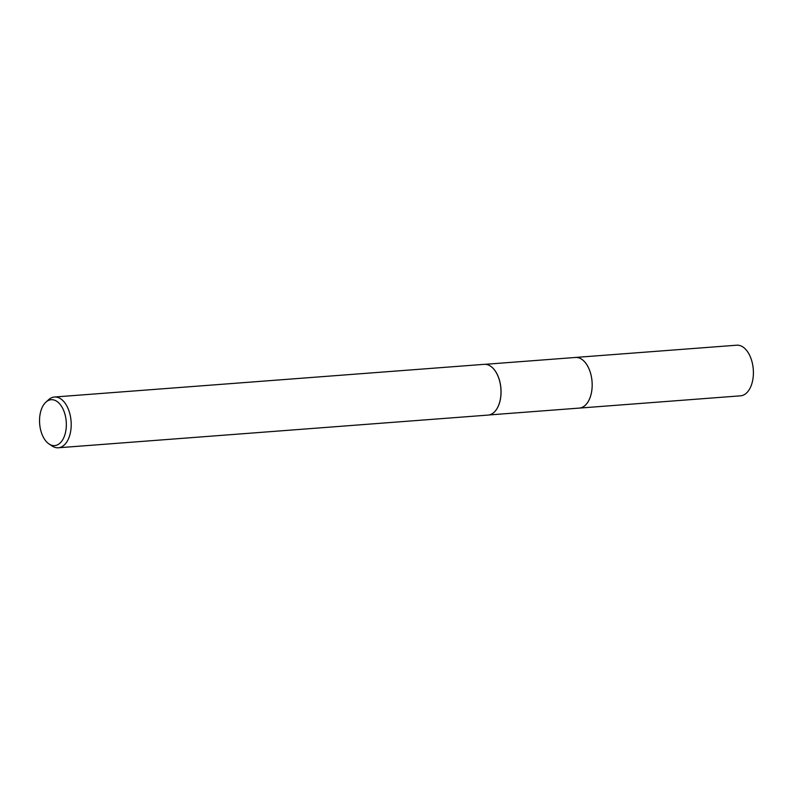 <?xml version="1.0" encoding="UTF-8"?>
<svg xmlns="http://www.w3.org/2000/svg" width="793" height="793" viewBox="0 0 793 793"><rect width="100%" height="100%" fill="white"/><g stroke="black" fill="none" stroke-linecap="round" stroke-linejoin="round"><path stroke-width="1.19" d="M575.034 357.494A25.396 14.71 85.7 0 1 575.46 357.445A25.386 14.71 85.7 0 1 576.095 357.435A25.386 14.71 85.7 0 1 592.084 382.216A25.386 14.71 85.7 0 1 579.306 408.088L489.152 414.947M575.163 357.484A25.396 14.71 85.7 0 1 576.105 357.435A25.396 14.71 85.7 0 1 592.113 382.474A25.396 14.71 85.7 0 1 579.009 408.117M45.895 402.15L48.591 399.712A25.455 14.74 85.7 0 1 54.449 397.015L484.255 364.334A25.455 14.74 85.7 0 1 484.89 364.304A25.455 14.74 85.7 0 1 490.451 366.108A25.455 14.74 85.7 0 1 500.879 388.59A25.455 14.74 85.7 0 1 493.97 412.4A25.455 14.74 85.7 0 1 488.111 415.086L58.305 447.777A25.455 14.74 85.7 0 1 57.671 447.797A25.455 14.74 85.7 0 1 52.11 446.003L49.077 443.991A23.007 13.332 85.7 0 1 39.65 423.67A23.007 13.332 85.7 0 1 45.895 402.15A23.007 13.332 85.7 0 1 51.773 399.692A23.007 13.332 85.7 0 1 66.295 422.649A23.007 13.332 85.7 0 1 54.102 445.626A23.007 13.332 85.7 0 1 49.077 443.991M54.449 397.015A25.455 14.74 85.7 0 1 55.094 396.996A25.455 14.74 85.7 0 1 71.122 421.836A25.455 14.74 85.7 0 1 58.305 447.777M490.53 366.158L490.451 366.108A25.386 14.71 85.7 0 1 490.53 366.158A25.386 14.71 85.7 0 1 500.938 388.59A25.386 14.71 85.7 0 1 494.039 412.33A25.386 14.71 85.7 0 1 494.009 412.37M579.316 408.098A25.396 14.71 85.7 0 0 592.123 382.761A25.396 14.71 85.7 0 0 575.46 357.445L736.687 345.203A25.386 14.71 85.7 0 1 753.35 370.509A25.386 14.71 85.7 0 1 740.543 395.826L579.316 408.098A25.396 14.71 85.7 0 1 578.89 408.127M575.45 357.465L485.296 364.314"/></g></svg>
